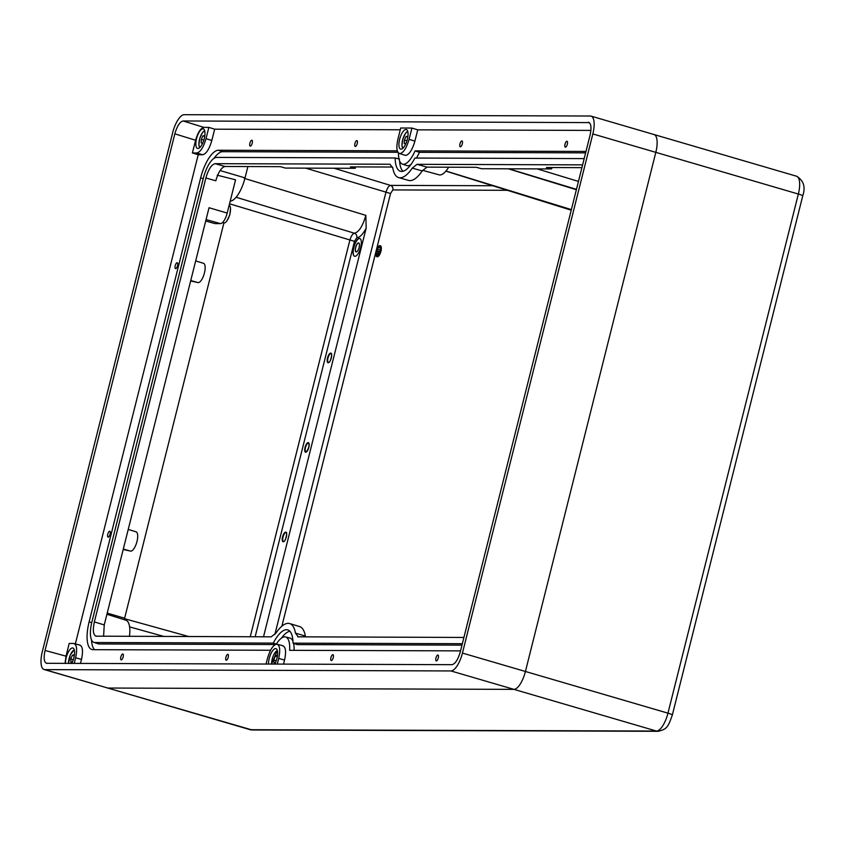 <?xml version="1.0" encoding="UTF-8"?>
<svg xmlns="http://www.w3.org/2000/svg" width="846" height="846" viewBox="0 0 846 846"><rect width="100%" height="100%" fill="white"/><g stroke="black" fill="none" stroke-linecap="round" stroke-linejoin="round"><path stroke-width="1.27" d="M44.806 669.62L450.939 670.941A18.549 6.768 -73.7 0 0 462.445 653.07L592.835 133.943A18.549 6.768 -73.7 0 0 591.037 116.114A18.549 6.768 -73.7 0 0 590.328 116.018L184.195 114.696A18.549 6.768 -73.7 0 0 172.7 132.579L42.3 651.706A18.549 6.768 -73.7 0 0 44.098 669.524A18.549 6.768 -73.7 0 0 44.806 669.62L107.791 688.041A18.549 6.768 106.3 0 1 107.072 687.946A18.549 6.768 -73.7 0 0 107.791 688.041L513.924 689.363A18.549 6.768 -73.7 0 0 525.419 671.481L655.819 152.354A18.549 6.768 -73.7 0 0 654.021 134.535A18.549 6.768 -73.7 0 0 653.313 134.429M376.988 256.666A5.7 2.083 -73.7 0 0 377.189 256.761A5.7 2.083 -73.7 0 0 377.401 256.793A5.7 2.083 -73.7 0 0 380.869 251.579A5.7 2.083 -73.7 0 0 380.383 245.816A5.7 2.083 -73.7 0 0 380.171 245.784M379.674 245.636A5.7 2.083 -73.7 0 0 376.216 250.85A5.7 2.083 -73.7 0 0 376.692 256.613A5.7 2.083 -73.7 0 0 376.904 256.645A5.7 2.083 -73.7 0 0 380.372 251.442A5.7 2.083 -73.7 0 0 379.886 245.668A5.7 2.083 -73.7 0 0 379.674 245.636M250.247 636.752L349.81 240.38C351.079 236.097 352.613 233.708 354.389 233.232C358.905 232.153 362.723 226.199 365.842 215.36L366.17 228.124C362.913 234.31 359.783 237.525 356.769 237.768L354.485 241.343L255.154 636.774M263.518 636.795L366.17 228.124M359.434 238.435A9.274 3.384 -73.7 0 0 353.808 246.905A9.274 3.384 -73.7 0 0 354.59 256.285A9.274 3.384 -73.7 0 0 354.939 256.338A9.274 3.384 -73.7 0 0 360.565 247.867A9.274 3.384 -73.7 0 0 359.793 238.487A9.274 3.384 -73.7 0 0 359.434 238.435M359.878 238.509A9.274 3.384 -73.7 0 0 359.603 238.477A9.274 3.384 -73.7 0 0 354.009 246.842A9.274 3.384 -73.7 0 0 354.664 256.306M309.033 443.526A4.632 1.692 -73.7 0 0 308.6 443.082A4.632 1.692 -73.7 0 0 308.547 443.061A4.632 1.692 -73.7 0 0 308.367 443.04A4.632 1.692 -73.7 0 0 305.554 447.27A4.632 1.692 -73.7 0 0 305.935 451.965A4.632 1.692 -73.7 0 0 305.998 451.976A4.632 1.692 -73.7 0 0 306.041 451.986L305.998 451.976M274.844 634.553L385.871 192.55C387.151 188.235 388.684 185.845 390.471 185.39L492.71 185.729M376.956 256.465A5.52 2.009 -73.7 0 0 380.298 251.431A5.52 2.009 -73.7 0 0 379.843 245.848A5.52 2.009 -73.7 0 0 379.632 245.816A5.52 2.009 -73.7 0 0 376.28 250.86A5.52 2.009 -73.7 0 0 376.745 256.433A5.52 2.009 -73.7 0 0 376.956 256.465M380.076 245.964A5.52 2.009 -73.7 0 0 376.851 250.723A5.52 2.009 -73.7 0 0 376.999 256.465M380.214 247.804L378.617 247.645M380.298 249.591L377.633 249.443M379.643 251.061L376.978 251.051L378.236 251.23L377.221 255.259L377.792 255.407L378.797 251.378L380.097 251.378M377.792 255.407L377.221 255.259M378.194 251.378L376.935 251.23M379.6 251.241L378.797 251.378M377.295 255.259L378.299 251.23M356.219 251.949A4.685 1.713 -73.7 0 0 356.441 251.918A4.685 1.713 -73.7 0 0 358.99 247.91A4.685 1.713 -73.7 0 0 359 243.162A4.685 1.713 -73.7 0 0 358.493 242.908A4.685 1.713 -73.7 0 0 355.584 247.423A4.685 1.713 -73.7 0 0 356.219 251.949M358.926 243.077A4.632 1.692 -73.7 0 0 358.852 243.045A4.632 1.692 -73.7 0 0 358.789 243.024A4.632 1.692 -73.7 0 0 358.609 242.992A4.632 1.692 -73.7 0 0 355.796 247.233A4.632 1.692 -73.7 0 0 356.187 251.918A4.632 1.692 -73.7 0 0 356.251 251.939A4.632 1.692 -73.7 0 0 356.282 251.939L356.441 251.918M331.336 660.578A3.056 1.121 -73.7 0 0 333.197 657.786A3.056 1.121 -73.7 0 0 332.943 654.688A3.056 1.121 -73.7 0 0 332.827 654.667A3.056 1.121 -73.7 0 0 330.966 657.469A3.056 1.121 -73.7 0 0 331.22 660.557A3.056 1.121 -73.7 0 0 331.336 660.578M436.377 660.916A3.056 1.121 -73.7 0 0 438.228 658.125A3.056 1.121 -73.7 0 0 437.974 655.026A3.056 1.121 -73.7 0 0 437.858 655.016A3.056 1.121 -73.7 0 0 435.997 657.807A3.056 1.121 -73.7 0 0 436.261 660.906A3.056 1.121 -73.7 0 0 436.377 660.916M226.305 660.24A3.056 1.121 -73.7 0 0 228.156 657.437A3.056 1.121 -73.7 0 0 227.902 654.349A3.056 1.121 -73.7 0 0 227.786 654.328A3.056 1.121 -73.7 0 0 225.935 657.12A3.056 1.121 -73.7 0 0 226.189 660.218A3.056 1.121 -73.7 0 0 226.305 660.24M121.264 659.891A3.056 1.121 -73.7 0 0 123.125 657.099A3.056 1.121 -73.7 0 0 122.871 654A3.056 1.121 -73.7 0 0 122.755 653.99A3.056 1.121 -73.7 0 0 120.893 656.782A3.056 1.121 -73.7 0 0 121.147 659.88A3.056 1.121 -73.7 0 0 121.264 659.891M108.193 537.136A3.056 1.121 -73.7 0 0 110.043 534.334A3.056 1.121 -73.7 0 0 109.79 531.235A3.056 1.121 -73.7 0 0 109.673 531.225A3.056 1.121 -73.7 0 0 107.823 534.016A3.056 1.121 -73.7 0 0 108.077 537.115A3.056 1.121 -73.7 0 0 108.193 537.136M175.64 268.616A3.056 1.121 -73.7 0 0 177.491 265.824A3.056 1.121 -73.7 0 0 177.237 262.725A3.056 1.121 -73.7 0 0 177.121 262.715A3.056 1.121 -73.7 0 0 175.259 265.507A3.056 1.121 -73.7 0 0 175.524 268.605A3.056 1.121 -73.7 0 0 175.64 268.616M250.31 146.136A3.056 1.121 -73.7 0 0 252.171 143.344A3.056 1.121 -73.7 0 0 251.918 140.246A3.056 1.121 -73.7 0 0 251.801 140.235A3.056 1.121 -73.7 0 0 249.94 143.027A3.056 1.121 -73.7 0 0 250.194 146.125A3.056 1.121 -73.7 0 0 250.31 146.136M355.352 146.485A3.056 1.121 -73.7 0 0 357.202 143.683A3.056 1.121 -73.7 0 0 356.949 140.595A3.056 1.121 -73.7 0 0 356.832 140.573A3.056 1.121 -73.7 0 0 354.982 143.365A3.056 1.121 -73.7 0 0 355.235 146.464A3.056 1.121 -73.7 0 0 355.352 146.485M460.383 146.823A3.056 1.121 -73.7 0 0 462.244 144.031A3.056 1.121 -73.7 0 0 461.99 140.933A3.056 1.121 -73.7 0 0 461.874 140.912A3.056 1.121 -73.7 0 0 460.013 143.714A3.056 1.121 -73.7 0 0 460.266 146.802A3.056 1.121 -73.7 0 0 460.383 146.823M565.424 147.162A3.056 1.121 -73.7 0 0 567.275 144.37A3.056 1.121 -73.7 0 0 567.021 141.271A3.056 1.121 -73.7 0 0 566.905 141.261A3.056 1.121 -73.7 0 0 565.043 144.053A3.056 1.121 -73.7 0 0 565.308 147.151A3.056 1.121 -73.7 0 0 565.424 147.162M401.015 149.16A10.205 3.722 -73.7 0 0 407.201 139.844A10.205 3.722 -73.7 0 0 406.344 129.523A10.205 3.722 -73.7 0 0 405.953 129.47A10.205 3.722 -73.7 0 0 399.767 138.786A10.205 3.722 -73.7 0 0 400.623 149.108A10.205 3.722 -73.7 0 0 401.015 149.16M197.943 148.505A10.205 3.722 -73.7 0 0 204.129 139.188A10.205 3.722 -73.7 0 0 203.283 128.867A10.205 3.722 -73.7 0 0 202.892 128.814A10.205 3.722 -73.7 0 0 196.695 138.131A10.205 3.722 -73.7 0 0 197.552 148.441A10.205 3.722 -73.7 0 0 197.943 148.505M71.751 663.444A10.205 3.722 -73.7 0 0 72.883 647.994A10.205 3.722 -73.7 0 0 72.492 647.941A10.205 3.722 -73.7 0 0 67.743 653.228A10.205 3.722 -73.7 0 0 65.449 663.423M274.823 664.099A10.205 3.722 -73.7 0 0 275.955 648.649A10.205 3.722 -73.7 0 0 275.563 648.596A10.205 3.722 -73.7 0 0 270.815 653.884A10.205 3.722 -73.7 0 0 268.51 664.078M584.195 158.604L414.889 158.054A31.524 11.495 106.3 0 1 401.639 171.442A31.524 11.495 106.3 0 1 400.602 171.315A31.524 11.495 106.3 0 1 395.145 157.991L216.65 157.409A21.33 7.783 -73.7 0 0 203.421 177.967L91.918 621.905A21.33 7.783 -73.7 0 0 93.874 642.368A21.33 7.783 -73.7 0 0 94.794 642.516L273.29 643.097A31.524 11.495 106.3 0 1 286.53 629.71A31.524 11.495 106.3 0 1 287.904 629.932A31.524 11.495 106.3 0 1 293.033 643.161L462.339 643.711M276.304 644.113L273.29 643.097M281.475 638.106A31.344 11.432 106.3 0 1 289.861 631.232M276.272 644.155A24.111 8.798 106.3 0 1 284.732 636.869A24.111 8.798 106.3 0 1 285.525 636.964A24.111 8.798 106.3 0 1 289.607 650.32L460.541 650.881M585.633 152.862L419.373 152.322L415.058 150.884A24.111 8.798 106.3 0 1 403.436 164.283A24.111 8.798 106.3 0 1 402.389 164.113A24.111 8.798 106.3 0 1 398.466 153.063M419.373 152.322A24.291 8.862 106.3 0 1 416.422 158.054M410.997 164.462A24.291 8.862 106.3 0 1 407.709 165.721A24.291 8.862 106.3 0 1 406.651 165.552L402.389 164.113M422.63 170.332L439.032 174.826A24.111 8.798 -73.7 0 0 439.899 174.942A24.111 8.798 -73.7 0 0 448.634 167.212M95.788 636.171L271.238 636.827L275.986 633.041A38.017 13.864 106.3 0 1 288.169 623.343A38.017 13.864 106.3 0 1 289.67 623.565L299.59 626.569A37.922 13.832 106.3 0 1 305.364 636.097L305.543 636.932M289.67 623.565A38.017 13.864 106.3 0 1 295.455 633.104L305.364 636.097M552.322 167.55L551.433 168.936L481.459 168.714L476.425 167.307L426.966 167.138L422.207 170.934A37.922 13.832 106.3 0 1 410.046 180.621A37.922 13.832 106.3 0 1 408.639 180.431L398.678 177.607A38.017 13.864 106.3 0 1 392.787 168.047L389.943 164.24L215.074 163.669L225.004 166.482C221.398 167.381 218.331 172.15 215.804 180.79L205.874 177.977L94.361 621.916L104.248 624.919L103.582 636.277M422.207 170.934L412.256 168.111A38.017 13.864 106.3 0 1 400.084 177.808A38.017 13.864 106.3 0 1 398.678 177.607M217.211 175.185L235.558 179.817L227.204 213.065L209.036 207.735L104.248 624.919M581.921 167.645L546.453 167.529L551.433 168.936M392.565 167.032L350.381 166.895L355.32 168.301L285.356 168.068L280.364 166.662L225.004 166.482M412.256 168.111L417.015 164.325L426.966 167.138M582.619 164.864L417.015 164.325M297.718 636.827L463.915 637.45M298.31 636.911L295.455 633.104M96.37 636.255C93.219 635.335 92.552 630.556 94.361 621.916M205.874 177.977C208.402 169.337 211.468 164.568 215.074 163.669M205.705 220.986L214.905 223.598L220.415 223.619L206.064 219.569M190.646 280.957L198.218 282.638L190.752 280.534M123.199 549.466L130.77 551.148L123.305 549.043M124.584 619.769A1.851 0.677 106.3 0 1 124.626 618.225L223.904 222.953M230.197 201.137A24.111 8.798 -73.7 0 0 245.033 177.893L247.889 166.556M462.445 653.07L525.419 671.481L655.819 152.354L592.835 133.943M672.348 714.965A7.413 0.719 -165.9 0 0 667.959 713.167L798.349 194.041A7.413 0.719 -165.9 0 1 802.748 195.838L672.348 714.965C667.97 727.518 666.648 729.189 658.23 731.304A7.413 6.874 -89.8 0 1 656.454 731.05L513.924 689.363L107.791 688.041L250.321 729.728L656.454 731.05A18.549 6.768 -73.7 0 0 667.959 713.167L525.419 671.481A18.549 6.768 106.3 0 1 513.924 689.363L450.939 670.941M654.021 134.535A18.549 6.768 106.3 0 1 655.819 152.354L798.349 194.041A18.549 6.768 -73.7 0 0 796.551 176.222L591.037 116.114M282.553 645.72C285.694 646.64 286.371 651.42 284.552 660.06L278.694 658.463L277.266 664.11M278.694 658.463C280.502 649.823 279.836 645.043 276.684 644.123L276.684 644.123C273.078 645.022 270.011 649.791 267.484 658.421L266.067 664.078M283.082 645.794L276.684 644.123M405.699 155.431L399.883 153.634C396.732 152.714 396.065 147.934 397.884 139.304L400.718 128.01L411.917 128.053L409.083 139.336L414.9 141.134C412.372 149.763 409.305 154.532 405.699 155.431L399.883 153.634C403.489 152.735 406.556 147.965 409.083 139.336M400.274 129.787L214.662 129.184L208.856 127.386L203.875 127.376C200.629 128.18 197.869 132.473 195.595 140.246L192.402 152.957L196.822 152.978C200.428 152.079 203.495 147.31 206.012 138.681L211.828 140.468C209.311 149.108 206.244 153.877 202.638 154.776L198.218 154.755L75.368 643.859M208.856 127.386L206.012 138.681M589.302 122.607L183.106 120.967L203.875 127.376M46.393 663.296L452.028 664.681C455.275 663.867 458.035 659.573 460.309 651.811L590.074 135.18C591.703 127.408 591.1 123.114 588.266 122.279L588.816 122.363M46.868 663.359C44.034 662.534 43.432 658.23 45.06 650.458L66.009 656.168L65.057 663.423M195.595 140.246L174.836 133.837L45.06 650.458M174.836 133.837C177.1 126.065 179.86 121.771 183.106 120.967M129.459 636.361A24.111 8.798 -73.7 0 0 125.843 620.171L106.924 614.281M79.482 645.064C82.633 645.984 83.299 650.764 81.491 659.394L75.622 657.797C77.43 649.157 76.764 644.388 73.613 643.457L69.203 643.446L66.009 656.168M198.218 154.755L192.402 152.957M590.91 130.411L417.734 129.84L411.917 128.053M75.622 657.797L74.205 663.454M80.01 645.128L73.613 643.457M81.491 659.394L80.465 663.465M214.662 129.184L211.828 140.468M417.734 129.84L414.9 141.134M284.552 660.06L283.526 664.131M397.26 150.831L218.448 150.25A28.743 10.48 -73.7 0 0 200.629 177.956L89.116 621.895A28.743 10.48 -73.7 0 0 92.055 649.569A28.743 10.48 -73.7 0 0 92.997 649.686L270.54 650.257M585.992 151.445L415.058 150.884M203.093 263.222A10.057 3.67 106.3 0 1 203.484 263.286A10.057 3.67 106.3 0 1 204.309 273.47A10.057 3.67 106.3 0 1 198.218 282.638M135.646 531.743A10.057 3.67 106.3 0 1 136.037 531.796A10.057 3.67 106.3 0 1 136.862 541.979A10.057 3.67 106.3 0 1 130.77 551.148M227.204 213.065A10.945 3.997 106.3 0 1 220.415 223.619M397.832 152.259L222.71 151.688A28.563 10.416 -73.7 0 0 213.996 158.35M285.525 636.964L289.892 638.053A24.291 8.862 106.3 0 1 292.97 641.31M293.583 643.351A24.291 8.862 106.3 0 1 294.07 650.331M91.505 639.84A28.563 10.416 -73.7 0 0 94.646 649.686M293.033 643.161L297.263 644.599L461.979 645.138M93.874 642.368L98.125 643.806A21.51 7.847 -73.7 0 0 99.056 643.965L275.246 644.536M402.95 171.273A31.344 11.432 106.3 0 1 399.598 160.962M399.534 159.069L395.145 157.991M355.13 166.905L355.32 168.301M229.181 205.197A9.274 3.384 106.3 0 1 230.524 208.571A9.274 3.384 106.3 0 1 226.94 220.838A9.274 3.384 106.3 0 1 224.137 222.974A9.274 3.384 106.3 0 1 223.778 222.921A9.274 3.384 106.3 0 1 223.45 222.773M204.563 137.348L204.605 135.815L202.987 135.815L201.295 139.379L201.2 142.942L202.807 142.953M203.854 140.129L201.295 139.379M204.595 136.28L202.987 135.815M407.635 138.004L407.666 136.481L406.059 136.47L404.356 140.034L404.272 143.609L405.879 143.609M406.926 140.785L404.356 140.034M407.656 136.946L406.059 136.47M74.162 656.485L74.067 654.698L72.333 655.259L70.768 659.076L70.937 662.323L72.523 661.805M73.285 659.806L70.768 659.076M74.131 655.787L72.333 655.259M277.245 657.109L277.065 655.269L275.278 656.084L273.787 659.986L274.083 663.074L275.648 662.355M276.272 660.715L273.787 659.986M277.192 656.644L275.278 656.084M249.612 729.622A18.549 6.768 -73.7 0 0 250.321 729.728A7.413 6.874 90.2 0 0 252.097 729.982L44.098 669.524M124.531 618.701L188.806 636.552M507.41 190.308L392.84 189.927L390.545 193.512L281.855 626.22M537.231 168.893L578.463 181.425M576.464 189.367L508.795 168.798M508.319 168.798L576.369 189.737M571.378 209.607L445.958 171.029L571.262 210.072M390.545 193.512L305.67 168.143M244.208 178.337L365.842 215.36M356.769 237.768A3.712 3.437 -90.7 0 0 354.389 233.232L236.119 197.245M283.241 541.757A5.002 1.829 106.3 0 1 282.564 536.924A5.002 1.829 106.3 0 1 285.673 532.102A5.002 1.829 106.3 0 1 286.35 536.935A5.002 1.829 106.3 0 1 283.241 541.757M305.723 452.261A5.002 1.829 106.3 0 1 305.046 447.418A5.002 1.829 106.3 0 1 308.156 442.595A5.002 1.829 106.3 0 1 308.832 447.428A5.002 1.829 106.3 0 1 305.723 452.261M328.206 362.754A5.002 1.829 106.3 0 1 327.529 357.911A5.002 1.829 106.3 0 1 330.638 353.089A5.002 1.829 106.3 0 1 331.315 357.932A5.002 1.829 106.3 0 1 328.206 362.754M331.495 353.935A4.632 1.692 -73.7 0 0 331.061 353.575A4.632 1.692 -73.7 0 0 330.881 353.543A4.632 1.692 -73.7 0 0 328.068 357.784A4.632 1.692 -73.7 0 0 328.46 362.469A4.632 1.692 -73.7 0 0 328.512 362.479M286.53 532.938A4.632 1.692 -73.7 0 0 286.096 532.578A4.632 1.692 -73.7 0 0 285.916 532.557A4.632 1.692 -73.7 0 0 283.103 536.787A4.632 1.692 -73.7 0 0 283.495 541.472A4.632 1.692 -73.7 0 0 283.547 541.493L283.495 541.472M334.075 168.227L390.471 185.39A3.712 3.437 90.2 0 1 392.84 189.927M354.485 241.343L229.53 203.801M107.22 613.107L124.626 618.225M220.066 170.543L245.033 177.893M202.638 154.776L196.822 152.978M399.883 153.634L405.625 155.431M103.54 636.076L104.217 636.277M222.71 151.688L218.448 150.25M203.241 178.707L200.629 177.956M91.738 622.656L89.116 621.895M99.056 643.965L94.794 642.516M199.741 147.638A9.274 3.384 106.3 0 1 199.476 147.077M204.161 131.056A9.274 3.384 106.3 0 1 204.69 130.728M204.711 130.834A8.904 3.247 -73.7 0 0 199.783 138.469A8.904 3.247 -73.7 0 0 199.825 147.564M402.812 148.293A9.274 3.384 106.3 0 1 402.548 147.743M407.233 131.712A9.274 3.384 106.3 0 1 407.761 131.394M407.783 131.49A8.904 3.247 -73.7 0 0 402.855 139.135A8.904 3.247 -73.7 0 0 402.886 148.23M74.321 649.961A8.904 3.247 -73.7 0 0 74.173 650.003A8.904 3.247 -73.7 0 0 68.515 663.433M277.393 650.616A8.904 3.247 -73.7 0 0 277.012 650.743A8.904 3.247 -73.7 0 0 271.587 664.089L277.34 650.447M164.029 636.478L129.607 626.907M571.23 210.189L445.863 171.135M328.46 362.469L328.544 362.479C330.691 363.198 332.594 351.714 331.061 353.575M802.748 195.838C805.709 187.029 803.647 180.484 796.551 176.222M658.23 731.304L252.097 729.982M286.096 532.578C287.629 530.717 285.726 542.212 283.579 541.493M308.6 443.082C309.52 445.853 308.674 448.814 306.062 451.986M203.484 263.286L195.68 260.928M136.037 531.796L128.232 529.437M230.524 208.571L229.774 214.99L226.94 220.838M222.509 222.551L223.778 222.921M199.688 147.68L198.884 144.708L199.751 138.49L202.416 132.685L204.669 130.654M402.759 148.346L401.945 145.375L402.823 139.156L405.488 133.351L407.74 131.32M68.473 663.433L70.398 654.73L74.268 649.781"/></g></svg>
